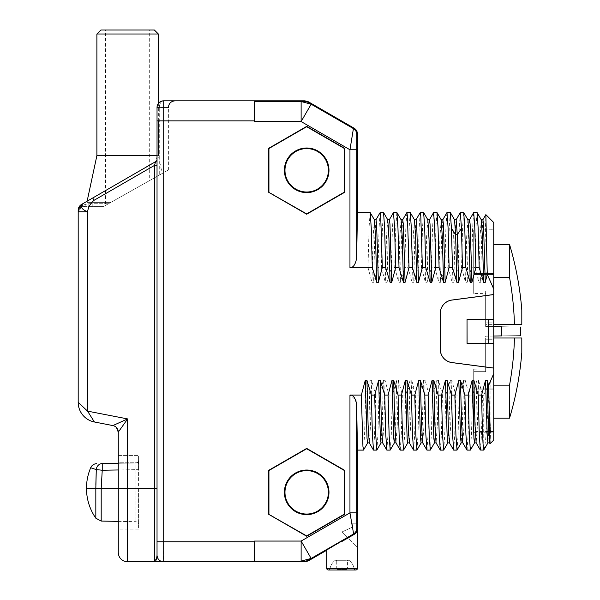 <?xml version="1.0" encoding="UTF-8"?>
<svg xmlns="http://www.w3.org/2000/svg" width="600" height="600" viewBox="0 0 600 600"><rect width="100%" height="100%" fill="white"/><g stroke="black" fill="none" stroke-linecap="round" stroke-linejoin="round"><path stroke-width="0.45" stroke-dasharray="3 2.25" d="M370.147 212.528L369.082 227.183L368.017 267.54L349.957 267.54C353.123 267.907 355.343 264.788 356.64 258.165L357.457 212.528M368.017 267.54L371.955 282.308L373.62 282.308L378.038 267.54L379.072 228.157L380.1 212.595M383.513 212.528L382.447 227.183L381.375 267.54L378.038 267.54M381.375 267.54L385.312 282.308L386.985 282.308L391.403 267.54L392.43 228.157L393.465 212.595M396.877 212.528L395.805 227.183L394.74 267.54L391.403 267.54M394.74 267.54L398.678 282.308L400.35 282.308L404.76 267.54L405.795 228.157L406.822 212.595M410.235 212.528L409.17 227.183L408.105 267.54L404.76 267.54M408.105 267.54L412.043 282.308L413.707 282.308L418.125 267.54L419.153 228.157L420.188 212.595M423.6 212.528L422.535 227.183L421.463 267.54L418.125 267.54M421.463 267.54L425.4 282.308L427.072 282.308L431.482 267.54L432.518 228.142L433.553 212.595M436.965 212.528L435.893 227.183L434.827 267.54L431.482 267.54M434.827 267.54L438.765 282.308L440.438 282.308L444.847 267.54L445.882 228.157L446.91 212.595M450.322 212.528L449.257 227.183L448.185 267.54L444.847 267.54M448.185 267.54L452.123 282.308L453.795 282.308L458.213 267.54L459.232 228.458L460.252 212.64M463.688 212.528L462.615 227.183L461.55 267.54L458.213 267.54M461.55 267.54L465.487 282.308L467.16 282.308L471.57 267.54L472.605 228.157L473.632 212.595M477.045 212.528L475.98 227.183L474.915 267.54L471.57 267.54M474.915 267.54L478.853 282.308L480.518 282.308L484.478 268.942L485.805 214.657M493.748 440.085L493.748 368.108L451.912 362.595A13.41 13.41 0 0 1 440.257 349.305L440.257 313.327A13.41 13.41 0 0 1 451.912 300.03L493.748 294.525L493.748 289.043L484.478 268.942M493.748 373.59L483.728 395.092L482.52 395.092L478.582 380.325L476.918 380.325L472.5 395.092L469.162 395.092L465.225 380.325L463.553 380.325L459.143 395.092L455.798 395.092L451.86 380.325L450.195 380.325L445.778 395.092L442.44 395.092L438.502 380.325L436.83 380.325L432.412 395.092L429.075 395.092L425.138 380.325L423.465 380.325L419.055 395.092L415.71 395.092L411.772 380.325L410.107 380.325L405.69 395.092L402.353 395.092L398.415 380.325L396.743 380.325L392.332 395.092L388.987 395.092L385.05 380.325L383.377 380.325L378.968 395.092L375.63 395.092L371.692 380.325L370.02 380.325L365.603 395.092L349.957 395.092L355.612 399.75M268.642 514.29L268.642 470.362L306.683 448.403L344.722 470.362L344.722 514.29L306.683 536.25L268.642 514.29L268.935 470.535L306.683 448.74L344.43 470.535L344.43 514.125L306.683 535.912L268.935 514.125M268.642 192.263L268.642 148.343L306.683 126.375L344.722 148.343L344.722 192.263L306.683 214.222L268.642 192.263L268.935 148.507L306.683 126.712L344.43 148.507L344.43 192.097L306.683 213.892L268.935 192.097M356.64 258.165L356.752 134.4A6.683 6.683 60 0 0 353.415 128.61L308.055 102.382A6.683 6.683 15 0 0 304.71 101.49L254.572 101.52L254.572 120.863L254.572 100.823L254.572 121.56L301.125 121.56L311.145 104.205L301.125 101.52L301.125 121.56L349.957 149.76L353.415 128.61L354.12 128.205M374.4 219.817L373.14 236.678L371.955 282.308M375.998 219.757L374.775 237.66L373.62 282.308M387.757 219.817L386.505 236.678L385.312 282.308M389.362 219.757L388.14 237.66L386.985 282.308M401.123 219.817L399.862 236.678L398.678 282.308M402.72 219.757L401.498 237.66L400.35 282.308M414.48 219.817L413.228 236.678L412.043 282.308M416.085 219.757L414.862 237.66L413.707 282.308M254.572 561.112L254.572 541.77L254.572 561.81L254.572 561.112L301.125 561.112L311.145 558.428L308.055 560.243L308.235 560.918M326.722 550.237L353.67 534.165L349.957 512.873L349.957 395.092M354.99 533.82L342.09 541.365L354.12 534.428C356.145 533.28 357.255 531.345 357.457 528.638A6.683 6.683 0 0 1 354.12 534.428L342.09 541.365L342.09 540.855M326.722 568.335L357.457 568.335L357.457 513.21L357.075 513.21L357.457 513.21L357.075 513.21L357.015 519.893L357.457 519.893M338.048 569.265A0.945 0.945 0 0 1 337.695 569.332A0.945 0.945 0 0 0 338.048 569.265A6.683 6.683 0 0 1 346.132 569.265A6.683 6.683 0 0 0 338.048 569.265A6.683 6.683 0 0 1 346.132 569.265L338.048 569.265L346.132 569.265A6.683 6.683 0 0 0 338.048 569.265A0.945 0.945 0 0 1 336.743 568.388L336.743 561.075A0.945 0.945 0 0 0 335.235 560.31A13.365 13.365 0 0 0 330.022 568.643A1.665 1.665 0 0 1 328.388 570L355.793 570A1.665 1.665 0 0 1 354.157 568.643L330.022 568.643A1.665 1.665 0 0 1 328.388 570A1.665 1.665 0 0 0 330.022 568.643L354.157 568.643A13.365 13.365 0 0 0 348.945 560.31A13.365 13.365 0 0 1 354.157 568.643M335.235 560.31A13.365 13.365 0 0 0 330.022 568.643A13.365 13.365 0 0 1 335.235 560.31L348.945 560.31L335.235 560.31A0.945 0.945 0 0 1 335.798 560.123A0.945 0.945 0 0 0 335.235 560.31M357.457 547.283L357.457 523.23L357.457 547.283L357.457 523.23L357.457 547.283L342.075 531.908L352.74 527.002L352.74 523.23L357.457 523.23L352.74 523.23L357.457 523.23L352.74 523.23L352.74 527.002L342.075 531.908L352.74 527.002L352.74 523.23L352.74 527.002L342.075 531.908L357.457 547.283M357.345 529.875L357.007 531.053M356.475 532.125L355.793 533.055M357.457 450.105L356.64 404.467L356.64 512.873L349.957 512.873L301.125 541.065L301.125 561.112L304.71 561.143A6.683 6.683 165 0 0 308.055 560.243M356.49 402.72L356.123 401.115M365.603 395.092L364.575 434.482L363.54 450.037M370.02 380.325L368.865 424.965L367.642 442.875M371.692 380.325L370.5 425.947L369.248 442.815M373.493 450.105L374.558 435.442L375.63 395.092M378.968 395.092L377.933 434.475L376.905 450.037M383.377 380.325L382.23 424.965L381.007 442.875M385.05 380.325L383.865 425.947L382.605 442.815M386.85 450.105L387.923 435.45L388.987 395.092M392.332 395.092L391.298 434.482L390.263 450.037M396.743 380.325L395.595 424.965L394.44 442.815M398.415 380.325L397.23 425.947L395.97 442.815M400.215 450.105L401.28 435.45L402.353 395.092M405.69 395.092L404.655 434.558L403.62 450.045M410.107 380.325L408.877 426.998L407.73 442.875M411.772 380.325L410.513 427.928L409.335 442.808M413.58 450.105L414.645 435.45L415.71 395.092M419.055 395.092L418.02 434.482L416.985 450.037M423.465 380.325L422.317 424.965L421.095 442.875M425.138 380.325L423.952 425.947L422.692 442.815M426.938 450.105L428.01 435.45L429.075 395.092M432.412 395.092L431.385 434.482L430.35 450.037M436.83 380.325L435.675 424.965L434.452 442.875M438.502 380.325L437.31 425.947L436.058 442.815M440.303 450.105L441.368 435.45L442.44 395.092M445.778 395.092L444.743 434.475L443.715 450.037M450.195 380.325L449.04 424.965L447.817 442.875M451.86 380.325L450.675 425.947L449.415 442.815M453.668 450.105L454.732 435.45L455.798 395.092M459.143 395.092L458.107 434.482L457.072 450.037M463.553 380.325L462.405 424.965L461.183 442.875M465.225 380.325L464.04 425.947L462.78 442.815M467.025 450.105L468.097 435.442L469.162 395.092M472.5 395.092L471.472 434.475L470.438 450.037M476.918 380.325L475.763 424.965L474.54 442.875M478.582 380.325L477.397 425.947L476.145 442.815M480.39 450.105L481.455 435.45L482.52 395.092M489.188 384.232C487.357 424.32 485.535 446.28 483.728 450.105L483.728 395.092M490.275 380.325L489.127 424.965L487.905 442.875M490.08 443.752L490.957 419.993L489.54 442.853M490.957 419.993L490.957 380.325M493.748 294.525L493.748 319.29L467.025 319.29L467.025 343.343L493.748 343.343L493.748 319.29L467.07 319.335L467.025 343.343M467.07 343.298L493.748 343.343L493.748 368.062L451.92 362.558A13.365 13.365 0 0 1 440.303 349.305L440.303 313.327A13.365 13.365 0 0 1 451.92 300.075L493.748 294.57M493.748 289.043L493.748 222.548M493.748 336.045L493.748 229.763L493.748 326.587L485.647 326.445L485.647 293.663L485.647 326.445L493.748 326.587L493.748 432.87L493.748 336.045L485.647 336.188L485.647 368.97L485.647 336.188L501.787 335.903L501.787 326.73L493.748 326.587M488.67 343.298L488.67 319.335M482.895 219.757L481.673 237.66L480.518 282.308M481.29 219.817L480.037 236.678L478.853 282.308M469.53 219.757L468.308 237.66L467.16 282.308M467.933 219.817L466.673 236.678L465.487 282.308M442.808 219.757L441.585 237.66L440.438 282.308M441.21 219.817L439.95 236.678L438.765 282.308M429.442 219.757L428.22 237.66L427.072 282.308M427.845 219.817L426.585 236.678L425.4 282.308M454.545 219.788L453.315 236.663L452.123 282.308M456.097 219.825L454.95 237.66L453.795 282.308M501.787 335.903C526.965 335.46 526.965 335.46 501.787 335.903M485.647 368.97L485.647 339.735L485.647 371.655L473.707 371.655L473.707 388.125L473.707 371.655L485.647 371.655L485.647 368.97L473.707 369.202L473.707 389.04L473.707 369.202L485.647 368.97M485.647 339.735L485.647 337.995L493.748 337.995L493.748 339.735L493.748 337.995L485.647 337.995L485.647 339.735L493.748 339.735L493.748 388.125L493.748 339.735L485.647 339.735M493.748 389.092L473.707 389.04L473.707 432.69L473.707 389.04L493.748 389.092M473.707 388.125L473.707 431.528L473.707 388.125L493.748 388.125L493.748 389.13L493.748 388.125L473.707 388.125M513.315 357.45L514.41 337.995L493.748 337.995L493.748 385.162L493.748 337.995M514.41 337.995L521.812 337.995L521.812 352.545M493.748 389.13L493.748 431.528L493.748 389.13L473.707 389.13L493.748 389.13M493.748 385.162L493.748 418.17L493.748 385.162L509.543 385.162L509.543 418.17M509.603 384.84L512.055 368.985M512.153 368.243L512.52 365.153M512.632 364.192L513.075 359.947M501.787 326.73C526.965 327.165 526.965 327.165 501.787 326.73M485.647 290.978L485.647 293.663L473.707 293.43L485.647 293.663L485.647 290.978L485.647 322.897L485.647 290.978L473.707 290.978L473.707 273.593L473.707 293.43L473.707 274.507L473.707 290.978L485.647 290.978M485.647 322.897L485.647 324.638L493.748 324.638L493.748 322.897L493.748 324.638L485.647 324.638L485.647 322.897L493.748 322.897L493.748 274.507L493.748 322.897L485.647 322.897M493.748 273.54L473.707 273.593L473.707 229.935L473.707 273.593L493.748 273.54M473.707 274.507L473.707 231.097L473.707 274.507L493.748 274.507L493.748 273.502L493.748 274.507L473.707 274.507M521.812 310.087L521.812 324.638L493.748 324.638L493.748 277.47L493.748 324.638M493.748 273.502L493.748 231.097L493.748 273.502L473.707 273.502L493.748 273.502M493.748 277.47L493.748 244.462L493.748 277.47L509.543 277.47L509.543 244.462M514.41 324.638C514.08 309.278 512.46 293.558 509.543 277.47M353.67 534.165C355.837 532.845 356.947 530.918 357.015 528.382L357.015 519.893M157.08 106.65L157.028 555.135A6.683 6.683 0 0 0 163.71 561.81L254.572 561.81L254.572 541.065L301.125 541.065L311.145 558.428L353.415 534.023A6.683 6.683 -60 0 0 356.752 528.232L356.64 512.873M157.028 160.688L157.028 159.337A2.67 2.67 180 0 1 155.692 161.632L154.35 165.495L157.028 165.495L157.028 159.322L157.028 555.127L157.028 488.317L154.35 488.317L154.35 561.81L156.855 557.273M85.47 409.178L87.54 411.127L87.54 211.778C81.488 209.303 79.927 206.603 82.867 203.678C80.108 205.74 78.547 208.44 78.188 211.778L87.54 211.778C88.387 206.91 90.562 203.085 94.073 200.295L154.35 165.495L157.028 165.495L154.35 165.495L154.35 177.892L103.778 206.377L110.895 202.373L103.778 206.377L108.517 203.708L88.162 203.708L85.282 204.42L88.162 203.708L108.517 203.708L159.27 175.125C171.637 168.165 171.637 168.165 159.27 175.125C171.637 168.165 171.637 168.165 159.27 175.125L159.27 107.498C159.562 103.455 161.04 101.227 163.71 100.823C178.695 100.823 178.695 100.823 163.71 100.823C161.04 101.227 159.562 103.455 159.27 107.498L168.382 107.498L159.27 107.498L159.27 175.125L154.35 177.892L154.35 165.495L155.692 161.632L154.35 165.495L154.35 488.317L127.627 488.317L127.627 418.92L87.54 411.127L92.85 419.528M110.895 202.373L162.195 173.483L110.895 202.373L86.873 202.373L110.895 202.373M157.335 105.495L157.028 107.498L158.363 103.493L158.363 120.863M158.947 102.81L159.998 101.94M160.642 101.565L161.618 101.153L160.642 101.565M162.645 100.905L163.71 100.823L162.645 100.905M158.273 103.62L157.762 104.453M157.725 104.52L157.358 105.42M254.572 101.52L254.572 100.823L163.71 100.823L163.71 541.77L254.572 541.77M157.028 163.425L157.028 164.438M157.028 541.77L163.71 541.77L163.395 561.81M157.02 561.81L156.398 561.81M156.93 556.748L157.028 555.127A6.683 6.683 -90 0 0 163.703 561.81M157.028 159.705L157.028 159.337A2.67 2.67 0 0 1 155.692 161.632L81.585 204.42M103.778 206.377L88.162 206.377L103.778 206.377M88.162 203.708L88.162 206.377L84.87 206.377L88.162 206.377L88.162 203.708M87.12 201.225L86.873 202.373M96.892 155.602L158.363 155.602L162.195 173.483M157.028 155.602L158.363 155.602M96.892 34.005L158.363 34.005M100.905 30L154.35 30M105.585 30L149.678 30L149.678 180.532L105.585 205.365L105.585 30L149.678 30M105.585 205.365L149.678 180.532M82.867 203.678L155.692 161.632A2.67 2.67 0 0 0 157.028 159.322A2.67 2.67 0 0 1 156.255 161.197M127.627 561.81L127.627 488.317L118.275 488.317L118.275 462.263L118.275 529.072L118.275 463.283L135.96 462.975L135.96 469.658L135.96 462.975A2.67 2.67 180 0 0 138.585 460.305L138.585 529.072L138.585 460.305A2.67 2.67 0 0 1 135.96 462.975L102.24 463.567L102.24 470.243L135.96 469.658L135.96 521.678L135.96 469.658L138.585 469.658L118.275 469.965M118.778 431.43L119.648 430.2M120.907 428.415L121.44 427.665M116.302 427.395L118.275 432.135A6.683 6.683 50.5 0 0 112.868 425.58L127.627 418.92M112.868 425.58L94.41 421.987L93.517 420.577M156.555 160.837L81.532 204.45A6.683 6.683 0 0 0 78.188 210.24L78.188 402.315L83.722 407.528M78.412 211.343L78.502 211.042A2.67 1.53 17.6 0 0 78.405 210.24L78.188 213.06L78.405 210.24L82.17 205.553L85.282 204.42L82.17 205.553L78.405 210.24A2.67 1.53 -162.4 0 1 78.502 211.042L82.44 206.835L78.502 211.042L78.188 213.06L78.502 211.042C79.448 210.105 77.19 210.382 82.44 206.835L84.87 206.377L82.44 206.835L82.17 205.56M85.282 204.42A2.67 0.427 -90 0 1 84.87 206.377A2.67 0.427 90 0 0 85.282 204.42M82.17 205.553L81.532 204.45L82.44 206.835C77.19 210.382 79.448 210.105 78.502 211.042M118.275 462.263L118.275 455.58L118.275 462.263L138.585 462.263L138.585 455.58L138.585 462.263L118.275 462.263M118.275 488.317L138.585 488.317L138.585 524.347L138.585 488.317L101.198 488.317L101.198 521.07M118.275 455.58L138.585 455.58L118.275 455.58M95.828 518.205L95.828 488.257L101.198 488.317L86.475 488.317M96.278 469.62L96.278 469.59A6.683 6.105 89 0 1 102.24 463.567M91.74 468.097L95.498 469.35M95.858 484.485L95.828 487.702M96.278 469.59L102.24 470.243L101.198 488.317M157.028 107.498A6.683 6.683 180 0 1 163.71 100.823A6.683 6.683 180 0 0 157.028 107.498L159.27 107.498L157.028 107.498L157.733 104.512L158.663 103.125M336.743 568.388L347.438 568.388A0.945 0.945 0 0 1 346.485 569.332A0.945 0.945 0 0 0 347.438 568.388A0.945 0.945 0 0 1 346.485 569.332L337.695 569.332A0.945 0.945 0 0 1 336.743 568.388A0.945 0.945 0 0 0 337.695 569.332L346.485 569.332A0.945 0.945 0 0 1 346.132 569.265A0.945 0.945 0 0 0 346.485 569.332A0.945 0.945 0 0 1 346.132 569.265A0.945 0.945 0 0 0 347.438 568.388L347.438 561.075A0.945 0.945 0 0 1 348.945 560.31A0.945 0.945 0 0 0 348.382 560.123A0.945 0.945 0 0 1 348.945 560.31A0.945 0.945 0 0 0 348.382 560.123L335.798 560.123A0.945 0.945 0 0 1 336.743 561.075A0.945 0.945 0 0 0 335.798 560.123L348.382 560.123A0.945 0.945 0 0 0 347.438 561.075A0.945 0.945 0 0 1 348.382 560.123A0.945 0.945 0 0 0 347.438 561.075L336.743 561.075L347.438 561.075L347.438 568.388L336.743 568.388L336.743 561.075M328.98 170.303A22.297 22.297 0 0 0 306.683 148.005A22.297 22.297 0 0 0 284.385 170.303A22.297 22.297 0 0 0 306.683 192.6A22.297 22.297 0 0 0 328.98 170.303M328.98 492.33A22.297 22.297 0 0 0 306.683 470.033A22.297 22.297 0 0 0 284.385 492.33A22.297 22.297 0 0 0 306.683 514.627A22.297 22.297 0 0 0 328.98 492.33M349.957 267.54L349.957 149.76L356.64 149.76M254.572 120.863L157.028 120.863M304.89 100.823L304.71 101.49M308.235 101.715L308.055 102.382M356.752 134.4L357.457 133.995M414.03 389.175L411.63 387.09L409.957 387.09L407.558 389.175M304.71 561.143L304.89 561.81M92.738 197.978L94.073 200.295L154.35 165.495M94.41 421.987A20.04 20.04 50.5 0 1 78.188 402.315M138.405 461.272L138.585 469.658L138.585 460.312A2.67 2.67 0 0 1 135.96 462.975M473.707 432.69L493.748 432.87M493.748 431.528L473.707 431.528M473.707 229.935L493.748 229.763M493.748 231.097L473.707 231.097M158.933 102.833L161.243 101.295L163.703 100.823L162.007 101.04M161.873 101.078L160.11 101.873M158.685 103.095L157.125 106.358M168.382 169.995L168.382 107.498M157.995 558.6L157.028 555.127L158.093 558.75M157.042 561.81L162.24 561.81M157.028 164.145L157.028 165.495C156.863 155.917 157.387 161.333 156.667 157.988M157.028 159.322L156.983 159.78L157.028 159.322M92.22 206.377L92.22 202.373M157.028 164.078L157.028 160.725M157.028 165.285L157.028 164.4M138.585 529.072L118.275 529.072M118.275 521.37L135.96 521.678L137.805 522.465L138.585 524.347M138.585 460.312L138.442 461.16"/><path stroke-width="0.9" d="M163.395 561.81L154.35 561.81C155.797 561.63 156.683 559.403 157.028 555.127L157.028 107.498A6.683 6.683 0 0 1 163.71 100.823L304.89 100.823L308.235 101.715L354.12 128.205L353.415 128.61L349.957 149.76L349.957 267.54C353.145 267.885 355.373 264.757 356.64 258.165L357.457 212.528L370.215 212.58L371.25 228.075L372.285 267.54L349.957 267.54M357.457 212.528L357.457 133.995C357.375 131.468 356.257 129.54 354.12 128.205M375.93 219.817L380.175 212.528L380.707 216.248L382.305 267.54L378.368 282.308L376.702 282.308L375.548 237.66L374.4 219.817L370.215 212.58M376.702 282.308L372.285 267.54M378.368 282.308L376.59 224.07L375.998 219.757L374.325 219.757M393.465 212.595L394.605 227.183L395.67 267.54L391.732 282.308L390.06 282.308L385.65 267.54L382.305 267.54M385.65 267.54L384.615 228.075L383.58 212.58L380.175 212.528M390.06 282.308L388.912 237.66L387.757 219.817L383.58 212.58M391.732 282.308L389.955 224.07L389.362 219.757L387.69 219.757M402.653 219.817L406.897 212.528L407.43 216.248L409.035 267.54L405.097 282.308L403.425 282.308L399.007 267.54L395.67 267.54M399.007 267.54L397.972 228.075L396.938 212.58L393.533 212.528M403.425 282.308L402.27 237.66L401.123 219.817L396.938 212.58M405.097 282.308L403.312 224.07L402.72 219.757L401.048 219.757M416.01 219.817L420.263 212.528L420.795 216.248L422.393 267.54L418.455 282.308L416.783 282.308L412.373 267.54L409.035 267.54M412.373 267.54L411.338 228.075L410.303 212.58L406.897 212.528M416.783 282.308L415.635 237.66L414.48 219.817L410.303 212.58M418.455 282.308L416.678 224.07L416.085 219.757L414.412 219.757M367.718 442.815L363.472 450.105L362.933 446.385L361.335 395.092L349.957 395.092C353.123 394.717 355.343 397.845 356.64 404.467L357.457 450.105L357.457 568.335A1.665 1.665 0 0 1 355.793 570A1.665 1.665 0 0 0 357.457 568.335L326.722 568.335L326.722 549.885L353.67 534.165C355.837 532.845 356.947 530.918 357.015 528.382L357.015 519.893L357.457 519.893M361.335 395.092L365.272 380.325L366.945 380.325L371.355 395.092L372.39 434.55L373.493 450.105L376.83 450.105L375.765 435.45L374.7 395.092L371.355 395.092M374.7 395.092L378.638 380.325L380.303 380.325L384.72 395.092L385.755 434.558L386.85 450.105L390.195 450.105L389.13 435.45L388.058 395.092L384.72 395.092M388.058 395.092L391.995 380.325L393.668 380.325L398.077 395.092L399.112 434.55L400.215 450.105L403.553 450.105L402.487 435.45L401.423 395.092L398.077 395.092M401.423 395.092L405.36 380.325L407.033 380.325L411.442 395.092L412.478 434.55L413.58 450.105L416.918 450.105L415.853 435.442L414.78 395.092L411.442 395.092M414.78 395.092L418.717 380.325L420.39 380.325L424.808 395.092L425.842 434.55L426.938 450.105L430.283 450.105L429.21 435.45L428.145 395.092L424.808 395.092M428.145 395.092L432.082 380.325L433.755 380.325L438.165 395.092L439.2 434.55L440.303 450.105L443.64 450.105L442.575 435.45L441.51 395.092L438.165 395.092M441.51 395.092L445.447 380.325L447.112 380.325L451.53 395.092L452.565 434.55L453.668 450.105L457.005 450.105L455.94 435.45L454.868 395.092L451.53 395.092M454.868 395.092L458.805 380.325L460.478 380.325L464.888 395.092L465.923 434.55L467.025 450.105L470.37 450.105L469.298 435.45L468.232 395.092L464.888 395.092M468.232 395.092L472.17 380.325L473.842 380.325L478.252 395.092L479.287 434.558L480.322 450.045L483.728 450.105C483.015 448.845 482.303 430.507 481.59 395.092L478.252 395.092M481.59 395.092L485.528 380.325L487.2 380.325L488.632 385.418L490.035 443.737L493.748 440.085L493.748 373.59L488.632 385.418M482.827 219.817L485.85 214.642L493.748 222.548L493.748 294.525L451.912 300.03A13.41 13.41 0 0 0 440.257 313.327L440.257 349.305A13.41 13.41 0 0 0 451.912 362.595L493.748 368.108L493.748 373.59M493.748 289.043L487.268 274.403L485.265 282.308L483.6 282.308L479.183 267.54L475.845 267.54L471.908 282.308L470.235 282.308L465.817 267.54L462.48 267.54L458.543 282.308L456.87 282.308L452.46 267.54L449.115 267.54L445.178 282.308L443.513 282.308L439.095 267.54L435.757 267.54L431.82 282.308L430.147 282.308L425.737 267.54L422.393 267.54M268.642 192.263L306.683 214.222L344.722 192.263L344.722 148.343L306.683 126.375L268.642 148.343L268.642 192.263L306.683 213.892L344.43 192.097L344.43 148.507L306.683 126.712L268.935 148.507L268.935 192.097M268.642 514.29L306.683 536.25L344.722 514.29L344.722 470.362L306.683 448.403L268.642 470.362L268.642 514.29L306.683 535.912L344.43 514.125L344.43 470.535L306.683 448.74L268.935 470.535L268.935 514.125M354.157 568.643A1.665 1.665 0 0 0 355.793 570L328.388 570A1.665 1.665 0 0 1 326.722 568.335A1.665 1.665 0 0 0 328.388 570A1.665 1.665 0 0 1 326.722 568.335L326.722 550.237L308.235 560.918L304.89 561.81L254.572 561.81L254.572 541.065L301.125 541.065L311.145 558.428L301.125 561.112L301.125 541.065L349.957 512.873L353.67 534.165M254.572 561.112L304.71 561.143A6.683 6.683 165 0 0 308.055 560.243L353.415 534.023A6.683 6.683 120 0 0 356.752 528.232L357.015 528.382M357.015 519.893L357.075 513.21L357.457 513.21M342.09 540.855L342.09 541.365L354.12 534.428A6.683 6.683 0 0 0 357.457 528.638L357.345 529.875M357.007 531.053L356.475 532.125M355.793 533.055L355.38 533.482M356.752 528.232L356.49 402.72M356.123 401.115L355.612 399.75M369.315 442.875L367.642 442.875L367.05 438.555L365.272 380.325M373.425 450.053L369.248 442.815L368.093 424.965L366.945 380.325M381.075 442.815L376.83 450.105M382.68 442.875L381.007 442.875L380.415 438.555L378.638 380.325M386.79 450.053L382.605 442.815L381.457 424.965L380.303 380.325M394.44 442.815L390.195 450.105M396.037 442.875L394.373 442.875L393.78 438.555L391.995 380.325M400.147 450.053L395.97 442.815L394.815 424.965L393.668 380.325M407.805 442.808L403.553 450.105M409.403 442.875L407.73 442.875L407.138 438.555L405.36 380.325M413.513 450.045L409.335 442.808L408.18 424.965L407.033 380.325M421.162 442.815L416.918 450.105M422.768 442.875L421.095 442.875L420.502 438.555L418.717 380.325M426.877 450.053L422.692 442.815L421.545 424.965L420.39 380.325M434.528 442.815L430.283 450.105M436.125 442.875L434.452 442.875L433.86 438.555L432.082 380.325M440.235 450.053L436.058 442.815L434.903 424.965L433.755 380.325M447.885 442.815L443.64 450.105M449.49 442.875L447.817 442.875L447.225 438.555L445.447 380.325M449.415 442.815L448.268 424.965L447.112 380.325M461.25 442.815L457.005 450.105M462.847 442.875L461.183 442.875L460.59 438.555L458.805 380.325M466.965 450.053L462.78 442.815L461.632 424.965L460.478 380.325M474.615 442.815L470.37 450.105M476.213 442.875L474.54 442.875L473.947 438.555L472.17 380.325M480.322 450.053L476.145 442.815L474.99 424.965L473.842 380.325M487.972 442.815L483.728 450.105M489.577 442.875L487.905 442.875L487.312 438.555L485.528 380.325M489.54 442.853L488.355 424.957L487.2 380.325M493.748 368.108L493.748 343.343L467.025 343.343L467.025 319.29L493.748 319.29L493.748 343.343L467.07 343.298L467.025 319.29M493.748 294.525L493.748 319.29L467.07 319.335M493.748 294.57L451.92 300.075A13.365 13.365 0 0 0 440.303 313.327L440.303 349.305A13.365 13.365 0 0 0 451.92 362.558L493.748 368.062M488.67 319.335L488.67 343.298M485.85 214.642L487.268 274.403M485.265 282.308L483.487 224.07L482.895 219.757L481.222 219.757M483.6 282.308L482.445 237.66L481.29 219.817L477.112 212.58L473.707 212.528L474.772 227.183L475.845 267.54M479.183 267.54L478.147 228.075L477.112 212.58M469.463 219.817L473.707 212.528M471.908 282.308L470.123 224.07L469.53 219.757L467.857 219.757M470.235 282.308L469.08 237.66L467.933 219.817L463.748 212.58L460.342 212.528L461.46 228.442L462.48 267.54M465.817 267.54L464.783 228.075L463.748 212.58M458.543 282.308L457.283 234.705L456.143 219.765M456.87 282.308L455.61 234.705L454.545 219.788M452.46 267.54L451.44 228.442L450.322 212.528L446.985 212.528L448.05 227.183L449.115 267.54M442.74 219.817L446.985 212.528M445.178 282.308L443.4 224.07L442.808 219.757L441.135 219.757M443.513 282.308L442.357 237.66L441.21 219.817L437.025 212.58L433.62 212.528L434.685 227.183L435.757 267.54M439.095 267.54L438.06 228.075L437.025 212.58M429.375 219.817L433.62 212.528M431.82 282.308L430.035 224.07L429.442 219.757L427.778 219.757M430.147 282.308L429 237.66L427.845 219.817L423.668 212.58L420.263 212.528M425.737 267.54L424.702 228.075L423.668 212.58M493.748 336.045L501.787 335.903C526.965 335.46 526.965 335.46 501.787 335.903L501.787 326.73C526.965 327.165 526.965 327.165 501.787 326.73L493.748 326.587M493.748 385.162L509.543 385.162L509.543 418.17C515.94 396.72 520.028 374.843 521.812 352.545L521.812 337.995L493.748 337.995M514.41 337.995C514.08 353.347 512.46 369.075 509.543 385.162L509.603 384.84M512.055 368.985L512.153 368.243M512.52 365.153L512.632 364.192M513.075 359.947L513.315 357.45M493.748 277.47L509.543 277.47C512.482 293.798 514.102 309.517 514.41 324.638L493.748 324.638M514.41 324.638L521.812 324.638L521.812 310.087C520.028 287.782 515.94 265.913 509.543 244.462L509.543 277.47M254.572 561.81L163.71 561.81A6.683 6.683 0 0 1 157.028 555.127A6.683 6.683 0 0 0 157.028 555.135M87.12 201.225L96.892 155.602L96.892 34.005L158.363 34.005L158.363 103.493L158.947 102.81L158.273 103.62M159.743 102.12L160.642 101.565L159.743 102.12M161.618 101.153L162.645 100.905L161.618 101.153M254.572 100.823L254.572 121.56L301.125 121.56L301.125 101.52L304.71 101.49A6.683 6.683 15 0 1 308.055 102.382L308.235 101.715M254.572 101.52L301.125 101.52L311.145 104.205L308.055 102.382M156.255 161.197A2.67 2.67 0 0 1 155.692 161.632A2.67 2.67 0 0 0 157.028 159.322L157.028 159.322A2.67 2.67 0 0 1 157.028 159.33L157.028 159.382M157.028 159.57L157.028 163.425M157.028 164.438L157.028 165.495L154.35 165.495L155.692 161.632L92.738 197.978L94.073 200.295C90.562 203.085 88.387 206.91 87.54 211.778C81.488 209.303 79.927 206.603 82.867 203.678L81.532 204.45A6.683 6.683 0 0 0 78.188 210.24A6.683 6.683 0 0 1 81.532 204.45L81.585 204.42M163.703 561.81A6.683 6.683 -90 0 0 163.71 561.81L154.35 561.81L154.35 488.317L157.028 488.317L157.028 165.285M156.93 556.748L156.87 557.175M96.892 155.602L157.028 155.602M158.363 120.863L158.363 155.602M96.892 34.005L100.905 30L154.35 30L158.363 34.005M157.028 555.127A6.683 6.683 0 0 0 163.71 561.81L163.71 120.863L254.572 120.863M95.498 469.35L90.698 467.722C87.907 474.308 86.498 481.17 86.475 488.317L95.828 488.317L96.278 469.59A6.683 6.105 -91 0 1 102.24 463.567L118.275 463.283L118.275 432.135L118.778 431.43M119.648 430.2L120.15 429.487M120.248 429.353L120.907 428.415M121.44 427.665L127.627 418.92L118.275 432.135L118.275 552.457L118.275 488.317L101.198 488.482L102.24 470.243L118.275 469.965M93.517 420.577L92.85 419.528M83.722 407.528L85.47 409.178M78.188 213.053L78.188 211.778L87.54 211.778L87.54 411.127L127.627 418.92L112.868 425.58L94.41 421.987L87.54 411.127L78.188 402.315L78.188 210.24A6.683 6.683 0 0 1 81.532 204.45L92.738 197.978M112.868 425.58A6.683 6.683 0 0 1 118.275 432.135L116.333 427.425M78.188 213.06L78.188 210.24A6.683 6.683 0 0 1 81.532 204.45M82.867 203.678C80.07 205.792 78.51 208.493 78.188 211.778L78.188 210.24M96.337 469.597L102.24 470.243L102.24 463.567M95.828 487.702L95.828 488.257L101.198 488.317M91.74 468.097L90.698 467.722A6.683 6.683 -91 0 1 96.727 463.665M96.278 469.62L95.858 484.485M284.385 170.303A22.297 22.297 0 0 0 306.683 192.6A22.297 22.297 0 0 0 328.98 170.303A22.297 22.297 0 0 0 306.683 148.005A22.297 22.297 0 0 0 284.385 170.303M284.97 170.303A21.712 21.712 0 0 0 306.683 192.015A21.712 21.712 0 0 0 328.395 170.303A21.712 21.712 0 0 0 306.683 148.59A21.712 21.712 0 0 0 284.97 170.303M284.385 492.33A22.297 22.297 0 0 0 306.683 514.627A22.297 22.297 0 0 0 328.98 492.33A22.297 22.297 0 0 0 306.683 470.033A22.297 22.297 0 0 0 284.385 492.33M284.97 492.33A21.712 21.712 0 0 0 306.683 514.043A21.712 21.712 0 0 0 328.395 492.33A21.712 21.712 0 0 0 306.683 470.618A21.712 21.712 0 0 0 284.97 492.33M349.957 395.092L349.957 512.873L356.64 512.873M356.64 149.76L349.957 149.76L301.125 121.56L311.145 104.205L353.415 128.61A6.683 6.683 -120 0 1 356.752 134.4L356.64 258.165M254.572 541.77L157.028 541.77M304.89 561.81L304.71 561.143M308.235 560.918L308.055 560.243M461.46 228.442L457.283 234.705L455.61 234.705L451.44 228.442M157.028 107.498A6.683 6.683 0 0 1 163.71 100.823L163.71 120.863L157.028 120.863M304.71 101.49L304.89 100.823M357.457 133.995L356.752 134.4M154.35 165.495L94.073 200.295L154.35 165.495L154.35 488.317L127.627 488.317L127.627 561.81L123.915 561.045C120.33 559.298 118.448 556.44 118.275 552.457M156.667 157.988L157.028 159.337A2.67 2.67 0 0 1 155.692 161.632L156.532 160.875M127.627 418.92L127.627 488.317L118.275 488.317M94.41 421.987A20.04 20.04 0 0 1 78.188 402.315M101.198 521.07L101.198 488.482L95.828 488.317L95.828 518.205L101.198 521.07L118.275 521.37M393.472 212.58L389.287 219.817M357.457 450.105L363.472 450.105M449.423 442.815L453.6 450.053M490.043 443.73L489.502 442.8M454.567 219.825L450.39 212.587M456.173 219.765L454.5 219.765M460.283 212.587L456.097 219.825M509.543 418.17L493.748 418.17M509.543 244.462L493.748 244.462M520.477 335.58L520.477 327.053M168.382 107.498C168.78 103.44 171.007 101.212 175.065 100.823M163.785 561.81L156.398 561.81M162.24 561.81L163.56 561.81M157.028 164.4L157.028 159.705M154.35 561.81L127.627 561.81M86.475 488.317A52.41 52.41 0 0 0 95.828 518.205"/></g></svg>

